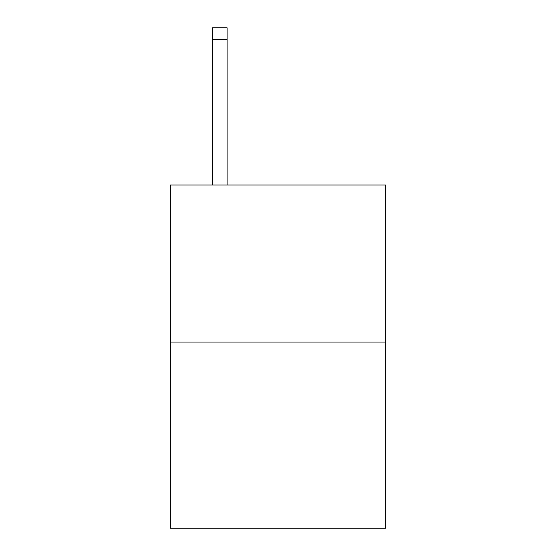 <?xml version="1.0" encoding="UTF-8"?>
<svg xmlns="http://www.w3.org/2000/svg" width="556" height="556" viewBox="0 0 556 556"><rect width="100%" height="100%" fill="white"/><g stroke="black" fill="none" stroke-linecap="round" stroke-linejoin="round"><path stroke-width="0.83" d="M385.621 342.051L385.621 184.981L170.379 184.981L170.379 528.2L385.621 528.2L385.621 342.051L170.379 342.051M227.098 184.981L227.098 39.434L212.559 39.434L212.559 27.8L227.098 27.8L227.098 39.434M212.559 184.981L212.559 39.434"/></g></svg>

